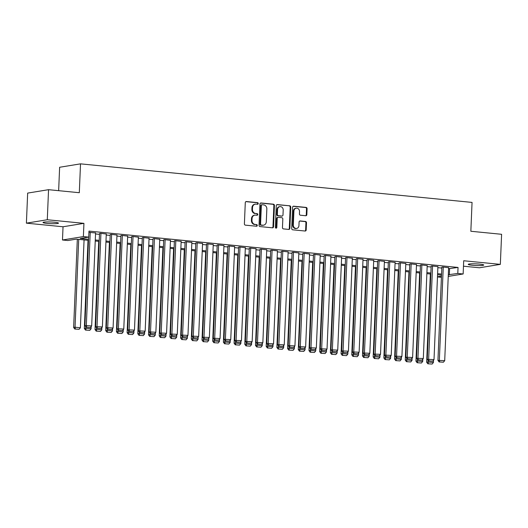 <?xml version="1.0" encoding="UTF-8"?>
<svg xmlns="http://www.w3.org/2000/svg" width="528" height="528" viewBox="0 0 528 528"><rect width="100%" height="100%" fill="white"/><g stroke="black" fill="none" stroke-linecap="round" stroke-linejoin="round"><path stroke-width="0.79" d="M258.245 203.537A0.832 0.733 80.7 0 0 257.545 202.633L246.385 201.538A1.188 1.049 80.7 0 0 245.289 202.613L244.398 223.859A1.188 1.049 80.7 0 0 245.395 225.146L256.555 226.241A0.832 0.733 80.7 0 0 256.621 224.591L255.176 224.446A3.802 3.353 80.7 0 1 251.975 220.341L252.054 218.572A3.802 3.353 80.7 0 1 254.8 215.147A3.802 3.353 80.7 0 1 255.572 215.127L257.011 215.266A0.832 0.733 80.7 0 0 257.083 213.616L255.638 213.47A3.802 3.353 80.7 0 1 252.437 209.365L252.509 207.59A3.802 3.353 80.7 0 1 255.262 204.171A3.802 3.353 80.7 0 1 256.027 204.145L257.473 204.29A0.832 0.733 80.7 0 0 258.245 203.537M257.334 204.277A0.832 0.733 80.7 0 0 256.978 202.726L245.87 201.637M256.417 226.228A0.832 0.733 80.7 0 0 256.06 224.684L255.176 224.446M256.872 215.252A0.832 0.733 80.7 0 0 256.516 213.708L255.638 213.47M479.602 264.106A7.748 0.838 -177.6 0 0 468.244 264.37A7.748 0.838 -177.6 0 0 472.375 265.287A7.748 0.838 -177.6 0 0 483.727 265.023A7.748 0.838 -177.6 0 0 479.602 264.106M54.364 222.229A7.748 0.838 -177.6 0 0 43.012 222.499A7.748 0.838 -177.6 0 0 47.137 223.41A7.748 0.838 -177.6 0 0 58.496 223.146A7.748 0.838 -177.6 0 0 54.364 222.229M305.732 215.741A1.188 1.049 80.7 0 0 306.834 214.658L307.085 208.699A1.188 1.049 80.7 0 0 306.082 207.418L293.693 206.197A1.188 1.049 80.7 0 0 292.591 207.273L291.7 228.518A1.188 1.049 80.7 0 0 292.703 229.805L305.092 231.026A1.188 1.049 80.7 0 0 306.194 229.944L306.491 222.743A1.188 1.049 80.7 0 0 305.494 221.463L300.188 220.942A1.188 1.049 80.7 0 0 299.092 222.017L298.94 225.588A3.181 2.798 80.7 0 1 296.644 228.446A3.181 2.798 80.7 0 1 293.324 225.034L293.911 211.048A3.181 2.798 80.7 0 1 296.208 208.184A3.181 2.798 80.7 0 1 299.528 211.603L299.429 213.932A1.188 1.049 80.7 0 0 300.432 215.213L305.732 215.741M448.556 268.726L458.047 267.439L457.796 273.451L463.148 273.979L448.239 276.415M48.55 189.684L47.289 219.747L26.4 223.159L27.661 193.096L48.55 189.684L79.306 192.713L80.52 163.852L472.052 202.409L470.844 231.264L501.6 234.293L500.339 264.363L463.703 260.753L463.148 273.979M26.4 223.159L63.037 226.769L83.932 223.351L47.289 219.747M83.932 223.351L83.378 236.584L88.724 237.112L80.256 238.491L88.539 239.309M458.047 267.439L88.975 231.099L88.724 237.112M274.428 205.484A1.188 1.049 80.7 0 0 273.425 204.197L261.037 202.976A1.188 1.049 80.7 0 0 259.934 204.059L259.043 225.304A1.188 1.049 80.7 0 0 260.047 226.585L272.435 227.806A1.188 1.049 80.7 0 0 273.537 226.73L274.428 205.484L273.86 205.577A1.188 1.049 80.7 0 0 272.857 204.29L260.522 203.075M277.365 204.587L289.753 205.808A1.188 1.049 80.7 0 1 290.756 207.095L289.865 228.34A1.188 1.049 80.7 0 1 288.763 229.416L283.463 228.895A1.188 1.049 80.7 0 1 282.46 227.608L282.823 218.995A1.188 1.049 80.7 0 0 281.82 217.708L278.302 217.364A1.188 1.049 80.7 0 0 277.207 218.44L276.83 227.41A0.832 0.733 80.7 0 1 275.359 227.264L276.263 205.663A1.188 1.049 80.7 0 1 277.365 204.587L276.89 204.666M463.472 266.198L479.45 267.775L500.339 264.363M95.575 232.96L88.922 232.366M106.273 234.01L100.393 233.29L99.521 233.574M116.972 235.066L111.091 234.346L110.213 234.63M127.67 236.122L121.79 235.402L120.912 235.679M138.369 237.171L132.488 236.452L131.611 236.735M149.061 238.227L143.187 237.508L142.309 237.791M159.76 239.283L153.886 238.557L153.008 238.841M170.458 240.332L164.584 239.613L163.706 239.897M181.157 241.388L175.283 240.669L174.405 240.953M191.855 242.438L185.975 241.718L185.104 242.002M202.554 243.494L196.673 242.774L195.796 243.058M213.253 244.55L207.372 243.824L206.494 244.108M223.951 245.599L218.071 244.88L217.193 245.164M234.643 246.655L228.769 245.936L227.891 246.22M245.342 247.705L239.468 246.985L238.59 247.269M256.04 248.761L250.166 248.041L249.289 248.325M266.739 249.817L260.858 249.097L259.987 249.374M277.438 250.866L271.557 250.147L270.679 250.43M288.136 251.922L282.256 251.203L281.378 251.486M298.835 252.978L292.954 252.252L292.076 252.536M309.533 254.027L303.653 253.308L302.775 253.592M320.225 255.083L314.351 254.364L313.474 254.648M330.924 256.133L325.05 255.413L324.172 255.697M341.623 257.189L335.749 256.469L334.871 256.753M352.321 258.245L346.441 257.519L345.569 257.803M363.02 259.294L357.139 258.575L356.261 258.859M373.718 260.35L367.838 259.631L366.96 259.915M384.417 261.4L378.536 260.68L377.659 260.964M395.109 262.456L389.235 261.736L388.357 262.02M405.808 263.512L399.934 262.792L399.056 263.069M416.506 264.561L410.632 263.842L409.754 264.125M427.205 265.617L421.324 264.898L420.453 265.181M437.903 266.673L432.023 265.947L431.152 266.231M95.535 233.957L99.488 234.346M106.234 235.013L110.187 235.402M116.932 236.069L120.879 236.458M127.624 237.118L131.578 237.508M138.323 238.174L142.276 238.564M149.021 239.224L152.975 239.613M159.72 240.28L163.673 240.669M170.419 241.336L174.372 241.725M181.117 242.385L185.071 242.774M191.816 243.441L195.769 243.83M202.508 244.497L206.461 244.88M213.206 245.546L217.16 245.936M223.905 246.602L227.858 246.992M234.604 247.652L238.557 248.041M245.302 248.708L249.256 249.097M256.001 249.764L259.954 250.153M266.699 250.813L270.653 251.203M277.398 251.869L281.345 252.259M288.09 252.919L292.043 253.308M298.789 253.975L302.742 254.364M309.487 255.031L313.441 255.42M320.186 256.08L324.139 256.469M330.884 257.136L334.838 257.525M341.583 258.192L345.536 258.575M352.282 259.241L356.235 259.631M362.974 260.297L366.927 260.687M373.672 261.347L377.626 261.736M384.371 262.403L388.324 262.792M395.069 263.459L399.023 263.848M405.768 264.508L409.721 264.898M416.467 265.564L420.42 265.954M427.165 266.614L431.119 267.003M437.864 267.67L441.811 268.059M448.602 267.722L442.721 267.003L441.844 267.287M80.52 163.852L59.624 167.264L58.648 190.674M441.428 277.312L437.474 276.923M88.493 240.339L76.303 239.138L67.835 240.524L62.482 239.996L83.378 236.584M63.037 226.769L62.482 239.996M448.305 274.738L457.796 273.451M95.284 239.969L99.238 240.359M105.976 241.025L109.93 241.415M116.675 242.081L120.628 242.471M127.373 243.131L131.327 243.52M138.072 244.187L142.025 244.576M148.771 245.236L152.724 245.626M159.469 246.292L163.423 246.682M170.168 247.348L174.121 247.738M180.866 248.398L184.813 248.787M191.558 249.454L195.512 249.843M202.257 250.51L206.21 250.899M212.956 251.559L216.909 251.948M223.654 252.615L227.608 253.004M234.353 253.664L238.306 254.054M245.051 254.72L249.005 255.11M255.75 255.776L259.703 256.166M266.449 256.826L270.395 257.215M277.141 257.882L281.094 258.271M287.839 258.931L291.793 259.321M298.538 259.987L302.491 260.377M309.236 261.043L313.19 261.433M319.935 262.093L323.888 262.482M330.634 263.149L334.587 263.538M341.332 264.205L345.279 264.594M352.024 265.254L355.978 265.643M362.723 266.31L366.676 266.699M373.421 267.359L377.375 267.749M384.12 268.415L388.073 268.805M394.819 269.471L398.772 269.861M405.517 270.521L409.471 270.91M416.216 271.577L420.169 271.966M426.914 272.626L430.861 273.016M437.606 273.682L441.56 274.072M441.52 275.101L437.567 274.712M430.822 274.052L426.868 273.662M420.123 272.996L416.17 272.606M409.424 271.94L405.471 271.55M398.726 270.89L394.772 270.501M388.027 269.834L384.08 269.445M377.335 268.785L373.382 268.396M366.637 267.729L362.683 267.34M355.938 266.673L351.985 266.284M345.239 265.624L341.286 265.234M334.541 264.568L330.587 264.178M323.842 263.512L319.889 263.122M313.144 262.462L309.19 262.073M302.445 261.406L298.498 261.017M291.753 260.357L287.8 259.967M281.054 259.301L277.101 258.911M270.356 258.245L266.402 257.855M259.657 257.195L255.704 256.806M248.959 256.139L245.005 255.75M238.26 255.09L234.307 254.701M227.561 254.034L223.608 253.645M216.869 252.978L212.916 252.589M206.171 251.929L202.217 251.539M195.472 250.873L191.519 250.483M184.774 249.817L180.82 249.427M174.075 248.767L170.122 248.378M163.376 247.711L159.423 247.322M152.678 246.662L148.724 246.272M141.979 245.606L138.032 245.216M131.287 244.55L127.334 244.16M120.589 243.5L116.635 243.111M109.89 242.444L105.937 242.055M99.191 241.395L95.238 241.006M437.481 276.771L441.474 276.118M449.579 268.825L449.328 274.837M255.262 204.171L254.694 204.263A3.802 3.353 80.7 0 0 251.948 207.682L252.509 207.59M255.077 213.563A3.802 3.353 80.7 0 1 251.876 209.458L251.948 207.682M254.8 215.147L254.232 215.239A3.802 3.353 80.7 0 0 251.486 218.665L252.054 218.572M254.615 224.539A3.802 3.353 80.7 0 1 251.414 220.433L251.486 218.665M272.382 227.806A1.188 1.049 80.7 0 0 272.969 226.822L273.86 205.577M262.119 204.745A0.832 0.733 80.7 0 0 261.353 205.498L260.568 224.149A0.832 0.733 80.7 0 0 261.268 225.047L262.792 225.199A3.802 3.353 80.7 0 0 263.564 225.172A3.802 3.353 80.7 0 0 266.31 221.753L266.845 209.002A3.802 3.353 80.7 0 0 263.644 204.897L262.119 204.745M261.558 204.838A0.832 0.733 80.7 0 0 260.786 205.59L261.353 205.498M263.564 225.172L262.997 225.265A3.802 3.353 80.7 0 1 262.225 225.291L260.707 225.139A0.832 0.733 80.7 0 1 260.007 224.242L260.786 205.59M276.85 204.686L289.753 205.808M288.71 229.409A1.188 1.049 80.7 0 0 289.298 228.433L290.189 207.181A1.188 1.049 80.7 0 0 289.186 205.9M277.741 217.457A1.188 1.049 80.7 0 0 276.639 218.533L276.263 227.502L276.83 227.41M275.933 228.142A0.832 0.733 80.7 0 0 276.263 227.502M283.199 210.052A3.181 2.798 80.7 0 0 279.873 206.639A3.181 2.798 80.7 0 0 277.576 209.497L277.372 214.427A1.188 1.049 80.7 0 0 278.375 215.708L281.893 216.058A1.188 1.049 80.7 0 0 282.988 214.982L283.199 210.052M279.873 206.639L279.312 206.732A3.181 2.798 80.7 0 0 277.015 209.59L277.576 209.497M282.13 216.051L281.569 216.143A1.188 1.049 80.7 0 1 281.325 216.15L277.807 215.8A1.188 1.049 80.7 0 1 276.811 214.52L277.015 209.59M296.208 208.184L295.64 208.276A3.181 2.798 80.7 0 0 293.344 211.141L293.911 211.048M296.644 228.446L296.083 228.538A3.181 2.798 80.7 0 1 292.756 225.126L293.344 211.141M305.039 231.02A1.188 1.049 80.7 0 0 305.626 230.036L305.93 222.836A1.188 1.049 80.7 0 0 304.927 221.555L299.673 221.041M305.686 215.734A1.188 1.049 80.7 0 0 306.266 214.751L306.517 208.791A1.188 1.049 80.7 0 0 305.514 207.511L293.179 206.29M77.326 239.237L73.63 327.446L75.042 327.215L78.718 239.375M84.071 239.903L80.388 327.743L79.094 329.294L74.785 329.017L79.094 329.294M75.352 328.924L75.042 327.215L80.388 327.743M74.785 329.017L73.63 327.446M95.581 232.815L91.681 325.895L84.922 325.598L86.077 327.175L90.387 327.452L86.077 327.175M88.631 237.125L84.922 325.598M90.235 232.294L86.335 325.367L86.645 327.083M90.387 327.452L91.681 325.895M88.024 240.293L84.328 328.495L85.734 328.271L85.8 326.792M91.179 326.495L91.087 328.792L89.793 330.35L85.483 330.073L89.793 330.35M86.051 329.98L85.734 328.271L91.087 328.792M85.483 330.073L84.328 328.495M98.723 241.342L95.02 329.551L96.433 329.32L96.499 327.842M101.878 327.551L101.785 329.848L100.492 331.399L96.182 331.122L100.492 331.399M96.749 331.03L96.433 329.32L101.785 329.848M96.182 331.122L95.02 329.551M109.415 242.398L105.719 330.607L107.131 330.376L107.197 328.898M112.576 328.601L112.484 330.904L111.19 332.455L106.88 332.178L111.19 332.455M107.448 332.086L107.131 330.376L112.484 330.904M106.88 332.178L105.719 330.607M120.113 243.454L116.417 331.657L117.83 331.426L117.889 329.954M123.275 329.657L123.176 331.954L121.889 333.511L117.579 333.234L121.889 333.511M118.14 333.142L117.83 331.426L123.176 331.954M117.579 333.234L116.417 331.657M106.28 233.871L102.379 326.951L95.621 326.654L96.776 328.225L101.086 328.502L96.776 328.225M99.521 233.435L95.621 326.654M100.927 233.343L97.027 326.423L97.343 328.132M101.086 328.502L102.379 326.951M116.978 234.927L113.078 328L106.313 327.71L107.474 329.281L111.784 329.558L107.474 329.281M110.22 234.485L106.313 327.71M111.626 234.399L107.725 327.479L108.042 329.188M111.784 329.558L113.078 328M127.677 235.976L123.776 329.056L117.011 328.759L118.173 330.337L122.483 330.607L118.173 330.337M120.919 235.541L117.011 328.759M122.324 235.448L118.424 328.528L118.741 330.244M122.483 330.607L123.776 329.056M138.376 237.032L134.468 330.112L127.71 329.815L128.872 331.386L133.181 331.663L128.872 331.386M131.617 236.597L127.71 329.815M133.023 236.504L129.122 329.584L129.433 331.294M133.181 331.663L134.468 330.112M130.812 244.504L127.116 332.713L128.528 332.482L128.588 331.003M133.973 330.706L133.874 333.01L132.587 334.561L128.278 334.283L132.587 334.561M128.839 334.191L128.528 332.482L133.874 333.01M128.278 334.283L127.116 332.713M149.068 238.088L145.167 331.162L138.409 330.865L139.57 332.442L143.88 332.719L139.57 332.442M142.316 237.646L138.409 330.865M143.722 237.56L139.821 330.634L140.131 332.35M143.88 332.719L145.167 331.162M141.511 245.56L137.815 333.769L139.227 333.538L139.286 332.059M144.672 331.762L144.573 334.059L143.286 335.617L138.976 335.339L143.286 335.617M139.537 335.247L139.227 333.538L144.573 334.059M138.976 335.339L137.815 333.769M159.766 239.138L155.866 332.218L149.107 331.921L150.269 333.491L154.579 333.769L150.269 333.491M153.014 238.702L149.107 331.921M154.42 238.61L150.52 331.69L150.83 333.399M154.579 333.769L155.866 332.218M152.209 246.616L148.513 334.818L149.926 334.587L149.985 333.115M155.371 332.818L155.272 335.115L153.978 336.666L149.675 336.395L153.978 336.666M150.236 336.303L149.926 334.587L155.272 335.115M149.675 336.395L148.513 334.818M170.465 240.194L166.564 333.267L159.806 332.977L160.967 334.547L165.271 334.825L160.967 334.547M163.713 239.758L159.806 332.977M165.119 239.666L161.218 332.746L161.528 334.455M165.271 334.825L166.564 333.267M162.908 247.665L159.212 335.874L160.618 335.643L160.684 334.165M166.069 333.868L165.97 336.171L164.677 337.722L160.367 337.445L164.677 337.722M160.934 337.352L160.618 335.643L165.97 336.171M160.367 337.445L159.212 335.874M181.163 241.243L177.263 334.323L170.504 334.026L171.659 335.603L175.969 335.874L171.659 335.603M174.412 240.808L170.504 334.026M175.817 240.722L171.91 333.795L172.227 335.511M175.969 335.874L177.263 334.323M173.606 248.721L169.904 336.923L171.316 336.692L171.382 335.221M176.761 334.924L176.669 337.22L175.375 338.778L171.065 338.501L175.375 338.778M171.633 338.408L171.316 336.692L176.669 337.22M171.065 338.501L169.904 336.923M191.862 242.299L187.961 335.379L181.196 335.082L182.358 336.653L186.668 336.93L182.358 336.653M185.104 241.864L181.196 335.082M186.509 241.771L182.609 334.851L182.926 336.56M186.668 336.93L187.961 335.379M184.298 249.77L180.602 337.979L182.015 337.748L182.081 336.27M187.46 335.98L187.367 338.276L186.074 339.827L181.764 339.55L186.074 339.827M182.332 339.458L182.015 337.748L187.367 338.276M181.764 339.55L180.602 337.979M202.561 243.355L198.66 336.428L191.895 336.131L193.057 337.709L197.366 337.986L193.057 337.709M195.802 242.913L191.895 336.131M197.208 242.827L193.307 335.907L193.624 337.616M197.366 337.986L198.66 336.428M194.997 250.826L191.301 339.035L192.713 338.804L192.773 337.326M198.158 337.029L198.066 339.332L196.772 340.883L192.463 340.606L196.772 340.883M193.03 340.514L192.713 338.804L198.066 339.332M192.463 340.606L191.301 339.035M213.259 244.405L209.359 337.484L202.594 337.187L203.755 338.758L208.065 339.035L203.755 338.758M206.501 243.969L202.594 337.187M207.907 243.877L204.006 336.956L204.323 338.666M208.065 339.035L209.359 337.484M205.696 251.882L202 340.085L203.412 339.854L203.471 338.382M208.857 338.085L208.758 340.382L207.471 341.933L203.161 341.662L207.471 341.933M203.722 341.57L203.412 339.854L208.758 340.382M203.161 341.662L202 340.085M223.951 245.461L220.051 338.54L213.292 338.243L214.454 339.814L218.764 340.091L214.454 339.814M217.199 245.025L213.292 338.243M218.605 244.933L214.705 338.012L215.015 339.722M218.764 340.091L220.051 338.54M216.394 252.932L212.698 341.141L214.111 340.91L214.17 339.431M219.556 339.134L219.457 341.438L218.17 342.989L213.86 342.712L218.17 342.989M214.421 342.619L214.111 340.91L219.457 341.438M213.86 342.712L212.698 341.141M234.65 246.51L230.749 339.59L223.991 339.293L225.152 340.87L229.462 341.147L225.152 340.87M227.898 246.074L223.991 339.293M229.304 245.989L225.403 339.062L225.713 340.778M229.462 341.147L230.749 339.59M227.093 253.988L223.397 342.19L224.809 341.966L224.869 340.487M230.254 340.19L230.155 342.487L228.862 344.045L224.558 343.768L228.862 344.045M225.119 343.675L224.809 341.966L230.155 342.487M224.558 343.768L223.397 342.19M245.348 247.566L241.448 340.646L234.689 340.349L235.851 341.92L240.154 342.197L235.851 341.92M238.597 247.13L234.689 340.349M240.002 247.038L236.102 340.118L236.412 341.827M240.154 342.197L241.448 340.646M237.791 255.044L234.095 343.246L235.508 343.015L235.567 341.537M240.953 341.246L240.854 343.543L239.56 345.094L235.25 344.817L239.56 345.094M235.818 344.725L235.508 343.015L240.854 343.543M235.25 344.817L234.095 343.246M256.047 248.622L252.146 341.695L245.388 341.405L246.543 342.976L250.853 343.253L246.543 342.976M249.295 248.18L245.388 341.405M250.701 248.094L246.8 341.174L247.111 342.883M250.853 343.253L252.146 341.695M248.49 256.093L244.794 344.302L246.2 344.071L246.266 342.593M251.645 342.296L251.552 344.599L250.259 346.15L245.949 345.873L250.259 346.15M246.517 345.781L246.2 344.071L251.552 344.599M245.949 345.873L244.794 344.302M266.746 249.671L262.845 342.751L256.087 342.454L257.242 344.032L261.551 344.302L257.242 344.032M259.994 249.236L256.087 342.454M261.393 249.15L257.492 342.223L257.809 343.939M261.551 344.302L262.845 342.751M259.189 257.149L255.486 345.352L256.898 345.121L256.964 343.649M262.343 343.352L262.251 345.649L260.957 347.206L256.648 346.929L260.957 347.206M257.215 346.837L256.898 345.121L262.251 345.649M256.648 346.929L255.486 345.352M277.444 250.727L273.544 343.807L266.779 343.51L267.94 345.081L272.25 345.358L267.94 345.081M270.686 250.292L266.779 343.51M272.092 250.199L268.191 343.279L268.508 344.989M272.25 345.358L273.544 343.807M269.881 258.199L266.185 346.408L267.597 346.177L267.663 344.698M273.042 344.408L272.95 346.705L271.656 348.256L267.346 347.978L271.656 348.256M267.914 347.886L267.597 346.177L272.95 346.705M267.346 347.978L266.185 346.408M288.143 251.783L284.242 344.857L277.477 344.56L278.639 346.137L282.949 346.414L278.639 346.137M281.384 251.341L277.477 344.56M282.79 251.255L278.89 344.329L279.206 346.045M282.949 346.414L284.242 344.857M280.579 259.255L276.883 347.464L278.296 347.233L278.355 345.754M283.741 345.457L283.642 347.754L282.355 349.312L278.045 349.034L282.355 349.312M278.612 348.942L278.296 347.233L283.642 347.754M278.045 349.034L276.883 347.464M298.841 252.833L294.934 345.913L288.176 345.616L289.337 347.186L293.647 347.464L289.337 347.186M292.083 252.397L288.176 345.616M293.489 252.305L289.588 345.385L289.898 347.094M293.647 347.464L294.934 345.913M291.278 260.311L287.582 348.513L288.994 348.282L289.054 346.81M294.439 346.513L294.34 348.81L293.053 350.361L288.743 350.09L293.053 350.361M289.304 349.998L288.994 348.282L294.34 348.81M288.743 350.09L287.582 348.513M309.533 253.889L305.633 346.969L298.874 346.672L300.036 348.242L304.346 348.52L300.036 348.242M302.782 253.453L298.874 346.672M304.187 253.361L300.287 346.441L300.597 348.15M304.346 348.52L305.633 346.969M301.976 261.36L298.28 349.569L299.693 349.338L299.752 347.86M305.138 347.563L305.039 349.866L303.752 351.417L299.442 351.14L303.752 351.417M300.003 351.047L299.693 349.338L305.039 349.866M299.442 351.14L298.28 349.569M320.232 254.938L316.331 348.018L309.573 347.721L310.735 349.298L315.044 349.576L310.735 349.298M313.48 254.503L309.573 347.721M314.886 254.417L310.985 347.49L311.296 349.206M315.044 349.576L316.331 348.018M312.675 262.416L308.979 350.618L310.391 350.387L310.451 348.916M315.836 348.619L315.737 350.915L314.444 352.473L310.141 352.196L314.444 352.473M310.702 352.103L310.391 350.387L315.737 350.915M310.141 352.196L308.979 350.618M330.931 255.994L327.03 349.074L320.272 348.777L321.433 350.348L325.736 350.625L321.433 350.348M324.179 255.559L320.272 348.777M325.585 255.466L321.684 348.546L321.994 350.255M325.736 350.625L327.03 349.074M323.374 263.465L319.678 351.674L321.09 351.443L321.149 349.965M326.535 349.675L326.436 351.971L325.142 353.522L320.833 353.245L325.142 353.522M321.4 353.153L321.09 351.443L326.436 351.971M320.833 353.245L319.678 351.674M341.629 257.05L337.729 350.123L330.97 349.826L332.125 351.404L336.435 351.681L332.125 351.404M334.877 256.608L330.97 349.826M336.283 256.522L332.376 349.602L332.693 351.311M336.435 351.681L337.729 350.123M334.072 264.521L330.376 352.73L331.782 352.499L331.848 351.021M337.227 350.724L337.135 353.027L335.841 354.578L331.531 354.301L335.841 354.578M332.099 354.209L331.782 352.499L337.135 353.027M331.531 354.301L330.376 352.73M352.328 258.1L348.427 351.179L341.662 350.882L342.824 352.453L347.134 352.73L342.824 352.453M345.569 257.664L341.662 350.882M346.975 257.572L343.075 350.651L343.391 352.361M347.134 352.73L348.427 351.179M344.771 265.577L341.068 353.78L342.481 353.549L342.547 352.077M347.926 351.78L347.833 354.077L346.54 355.634L342.23 355.357L346.54 355.634M342.797 355.265L342.481 353.549L347.833 354.077M342.23 355.357L341.068 353.78M355.463 266.627L351.767 354.836L353.179 354.605L353.239 353.126M358.624 352.829L358.532 355.133L357.238 356.684L352.928 356.407L357.238 356.684M353.496 356.314L353.179 354.605L358.532 355.133M352.928 356.407L351.767 354.836M366.161 267.683L362.465 355.885L363.878 355.661L363.937 354.182M369.323 353.885L369.224 356.182L367.937 357.74L363.627 357.463L367.937 357.74M364.188 357.37L363.878 355.661L369.224 356.182M363.627 357.463L362.465 355.885M363.026 259.156L359.126 352.235L352.361 351.938L353.522 353.509L357.832 353.786L353.522 353.509M356.268 258.72L352.361 351.938M357.674 258.628L353.773 351.707L354.09 353.417M357.832 353.786L359.126 352.235M373.725 260.205L369.824 353.285L363.059 352.988L364.221 354.565L368.531 354.842L364.221 354.565M366.967 259.769L363.059 352.988M368.372 259.684L364.472 352.757L364.789 354.473M368.531 354.842L369.824 353.285M384.417 261.261L380.516 354.341L373.758 354.044L374.92 355.615L379.229 355.892L374.92 355.615M377.665 260.825L373.758 354.044M379.071 260.733L375.17 353.813L375.481 355.522M379.229 355.892L380.516 354.341M376.86 268.739L373.164 356.941L374.576 356.71L374.636 355.232M380.021 354.941L379.922 357.238L378.635 358.789L374.326 358.512L378.635 358.789M374.887 358.42L374.576 356.71L379.922 357.238M374.326 358.512L373.164 356.941M395.116 262.317L391.215 355.39L384.457 355.1L385.618 356.671L389.928 356.948L385.618 356.671M388.364 261.875L384.457 355.1M389.77 261.789L385.869 354.869L386.179 356.578M389.928 356.948L391.215 355.39M387.559 269.788L383.863 357.997L385.275 357.766L385.334 356.288M390.72 355.991L390.621 358.294L389.334 359.845L385.024 359.568L389.334 359.845M385.585 359.476L385.275 357.766L390.621 358.294M385.024 359.568L383.863 357.997M405.814 263.366L401.914 356.446L395.155 356.149L396.317 357.727L400.62 357.997L396.317 357.727M399.062 262.931L395.155 356.149M400.468 262.845L396.568 355.918L396.878 357.634M400.62 357.997L401.914 356.446M398.257 270.844L394.561 359.047L395.974 358.816L396.033 357.344M401.419 357.047L401.32 359.344L400.026 360.901L395.723 360.624L400.026 360.901M396.284 360.532L395.974 358.816L401.32 359.344M395.723 360.624L394.561 359.047M416.513 264.422L412.612 357.502L405.854 357.205L407.009 358.776L411.319 359.053L407.009 358.776M409.761 263.987L405.854 357.205M411.167 263.894L407.266 356.974L407.576 358.684M411.319 359.053L412.612 357.502M408.956 271.894L405.26 360.103L406.666 359.872L406.732 358.393M412.111 358.103L412.018 360.4L410.725 361.951L406.415 361.673L410.725 361.951M406.982 361.581L406.666 359.872L412.018 360.4M406.415 361.673L405.26 360.103M427.211 265.478L423.311 358.552L416.552 358.255L417.707 359.832L422.017 360.109L417.707 359.832M420.46 265.036L416.552 358.255M421.865 264.95L417.958 358.024L418.275 359.74M422.017 360.109L423.311 358.552M419.654 272.95L415.952 361.159L417.364 360.928L417.43 359.449M422.809 359.152L422.717 361.449L421.423 363.007L417.113 362.729L421.423 363.007M417.681 362.637L417.364 360.928L422.717 361.449M417.113 362.729L415.952 361.159M437.91 266.528L434.009 359.608L427.244 359.311L428.406 360.881L432.716 361.159L428.406 360.881M431.152 266.092L427.244 359.311M432.557 266L428.657 359.08L428.974 360.789M432.716 361.159L434.009 359.608M430.346 274.006L426.65 362.208L428.063 361.977L428.129 360.505M433.508 360.208L433.415 362.505L432.122 364.056L427.812 363.785L432.122 364.056M428.38 363.693L428.063 361.977L433.415 362.505M427.812 363.785L426.65 362.208M448.609 267.584L444.708 360.664L437.943 360.367L439.105 361.937L443.414 362.215L439.105 361.937M441.85 267.148L437.943 360.367M443.256 267.056L439.355 360.136L439.672 361.845M443.414 362.215L444.708 360.664M256.978 202.726L257.545 202.633M256.06 224.684L256.621 224.591M256.516 213.708L257.083 213.616M251.876 209.458L252.437 209.365M251.414 220.433L251.975 220.341M245.916 201.617L246.385 201.538M272.969 226.822L273.537 226.73M260.561 203.056L261.037 202.976M272.857 204.29L273.425 204.197M260.007 224.242L260.568 224.149M260.707 225.139L261.268 225.047M262.225 225.291L262.792 225.199M290.189 207.181L290.756 207.095M289.298 228.433L289.865 228.34M276.639 218.533L277.207 218.44M276.811 214.52L277.372 214.427M277.807 215.8L278.375 215.708M281.325 216.15L281.893 216.058M292.756 225.126L293.324 225.034M299.719 221.014L300.188 220.942M304.927 221.555L305.494 221.463M305.93 222.836L306.491 222.743M305.626 230.036L306.194 229.944M293.218 206.27L293.693 206.197M305.514 207.511L306.082 207.418M306.517 208.791L307.085 208.699M306.266 214.751L306.834 214.658M261.386 204.844L261.954 204.752M277.497 217.463L278.065 217.371"/></g></svg>
